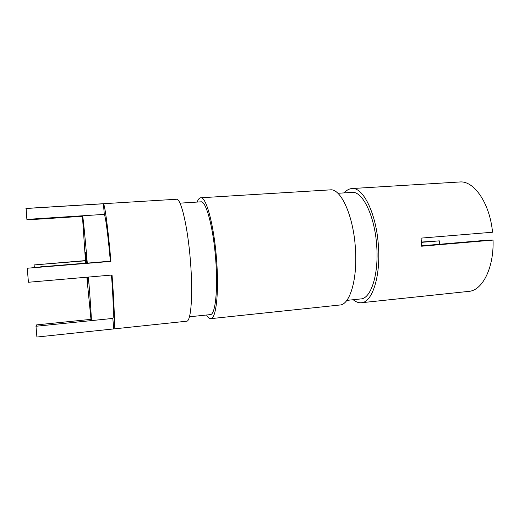 <?xml version="1.0" encoding="UTF-8"?>
<svg xmlns="http://www.w3.org/2000/svg" width="519" height="519" viewBox="0 0 519 519"><rect width="100%" height="100%" fill="white"/><g stroke="black" fill="none" stroke-linecap="round" stroke-linejoin="round"><path stroke-width="0.78" d="M87.536 277.146L87.802 283.99L87.108 277.185M87.821 277.12L88.094 284.211M346.822 300.391L360.815 298.931C370.923 298.685 378.915 274.46 376.703 245.785C374.822 215.748 362.405 190.804 351.94 192.4L337.895 193.282M206.568 315.007C208.009 317.55 209.41 318.763 210.759 318.66L339.861 305.01C349.916 304.841 357.779 278.794 355.366 247.719C353.283 215.171 340.665 188.189 330.266 189.87L200.684 197.778C199.335 197.895 198.161 199.328 197.155 202.073M210.759 318.66C216.092 319.055 219.18 292.165 216.546 259.396C214.016 225.084 206.114 196.318 200.684 197.778M189.441 316.791L210.299 314.618C215.294 314.975 218.149 289.816 215.696 259.312C213.341 227.387 205.985 200.496 200.905 201.839L179.97 203.15M111.481 275.076C113.369 299.898 113.862 318.439 112.818 318.426L113.726 328.923L186.626 321.216C191.024 321.722 193.152 294.675 190.473 261.589C187.865 226.946 180.904 197.843 176.46 199.257L26.119 208.424L26.878 219.388L104.293 214.373C105.461 215.651 108.147 235.931 110.346 261.167L27.241 268.239L110.917 261.401C108.179 229.528 104.78 204.22 103.424 203.772L25.95 208.502M113.726 328.923C115.069 329.539 114.452 306.262 112.033 275.025L28.435 282.258L27.241 268.239M113.674 328.916L36.901 337.032L35.986 326.256L91.286 320.619C91.655 320.71 90.475 302.084 88.451 277.068M353.192 299.723C355.904 301.987 358.629 302.992 361.38 302.739C372.175 302.473 380.777 276.575 378.403 245.785C376.385 213.523 363.047 186.84 351.869 188.553L459.964 181.968C474.035 180.638 489.806 203.227 492.537 232.227L421.078 238.117L421.629 246.214L493.05 240.089L487.497 240.167L421.616 245.805M421.409 242.062L439.334 240.855L439.768 244.254M361.38 302.739L468.728 291.386C482.3 290.64 494.043 267.999 493.05 240.089M82.469 215.787L82.443 216.293L27.689 219.848L27.39 219.355M82.443 216.293L85.473 260.798L34.111 264.937L34.332 267.369M85.473 260.798L85.635 262.867M86.842 277.204L90.981 319.354L36.635 324.875L36.096 326.25M90.981 319.354L91.253 320.625M421.428 242.36L439.334 240.855M351.869 188.553C349.112 188.76 346.588 190.201 344.292 192.88M85.453 260.59L34.111 264.937M112.818 318.426L91.286 320.619M110.917 261.401L110.346 261.167M103.424 203.772L104.293 214.373M42.26 266.721L86.173 263.139M85.888 262.848L85.168 252.318L86.394 263.12M85.414 252.052L86.679 263.101M87.289 263.049C85.135 237.598 83.079 217.104 82.599 215.774M42.311 266.396L40.514 266.863"/></g></svg>
